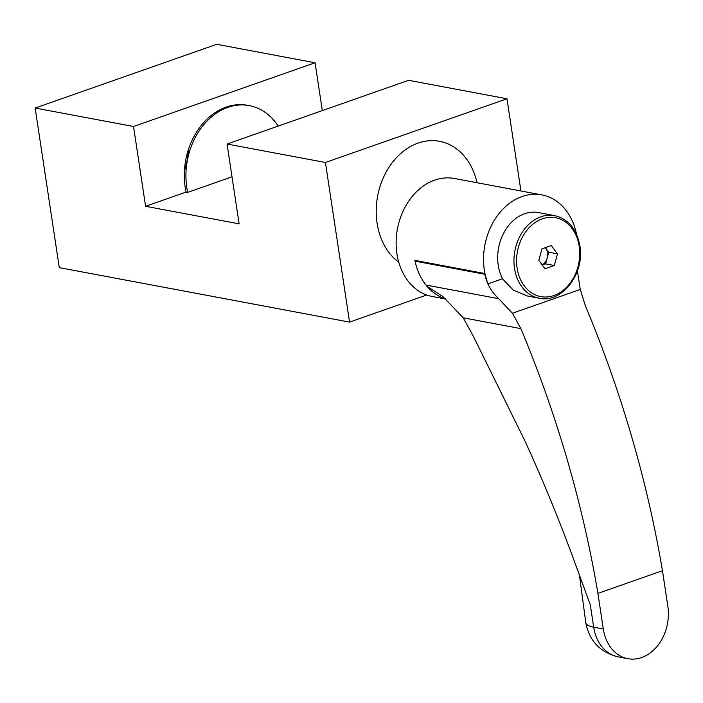 <?xml version="1.0" encoding="UTF-8"?>
<svg xmlns="http://www.w3.org/2000/svg" width="703" height="703" viewBox="0 0 703 703"><rect width="100%" height="100%" fill="white"/><g stroke="black" fill="none" stroke-linecap="round" stroke-linejoin="round"><path stroke-width="1.05" d="M145.591 206.295L133.517 126.487L35.15 108.034L59.289 267.641L349.558 322.106L325.419 162.49L506.986 98.763L408.619 80.309L227.051 144.036L239.117 223.844L145.591 206.295L186.102 192.077A65.256 50.748 -79.4 0 1 248.458 105.468M325.419 162.49L227.051 144.036M349.558 322.106L426.756 295.005M188.43 149.554A65.256 50.748 -79.4 0 1 184.432 170.882M35.15 108.034L216.717 44.307L315.085 62.76L133.517 126.487M322.317 110.599L315.085 62.76M278.168 126.092A65.256 50.748 100.6 0 0 249.266 105.608A65.256 50.748 100.6 0 0 227.798 107.401A65.256 50.748 100.6 0 0 187.71 192.376L232.008 176.831M187.71 192.376L186.102 192.077M520.932 190.97L506.986 98.763M418.083 143.096A65.256 50.748 100.6 0 0 377.283 198.132A65.256 50.748 100.6 0 0 398.768 262.237A65.256 50.748 -79.4 0 1 377.283 198.132A65.256 50.748 -79.4 0 1 418.083 143.096A65.256 50.748 -79.4 0 1 439.551 141.312A65.256 50.748 -79.4 0 1 477.021 182.736A65.256 50.748 100.6 0 0 418.083 143.096M445.974 299.065L432.257 296.499A60.036 46.688 -79.4 0 1 396.141 241.419A60.036 46.688 -79.4 0 1 434.656 180.135A60.036 46.688 -79.4 0 1 454.402 178.492L541.802 194.889A60.036 46.688 -79.4 0 1 576.53 234.213M541.802 194.889A60.036 46.688 -79.4 0 0 522.057 196.532A60.036 46.688 -79.4 0 0 487.926 283.88L484.71 273.493L414.937 260.4L415.051 261.156A60.089 46.732 100.6 0 0 426 285.049L498.735 298.696L512.425 313.257L520.87 328.626L463.207 317.809L442.96 296.622L426.923 286.253A60.036 46.688 100.6 0 0 426 285.049M554.737 215.636L538.48 212.587A42.022 32.681 100.6 0 0 498.251 265.295A42.022 32.681 100.6 0 0 502.504 278.766L513.366 290.163L527.645 296.068L539.236 298.239A42.022 32.681 -79.4 0 1 514.508 268.344A42.022 32.681 -79.4 0 1 554.737 215.636C568.384 219.02 576.759 229.064 579.87 245.769C585.028 273.291 561.873 303.652 539.236 298.239M545.326 247.641A10.44 8.12 -79.4 0 1 545.677 248.08A10.44 8.12 -79.4 0 1 547.514 252.693A10.44 8.12 -79.4 0 1 547.18 258.063A10.44 8.12 -79.4 0 1 542.171 264.943M498.735 298.696C491.415 291.903 486.766 283.748 484.798 274.249L415.051 261.156M484.71 273.493A64.553 37.022 -109.3 0 0 484.798 274.249M542.241 265.049L545.607 263.862L548.762 252.254L545.343 247.641M545.001 268.766L554.315 265.497L557.47 253.888L551.301 245.549L541.978 248.818L538.832 260.426L545.001 268.766M545.607 263.862L554.315 265.497M548.762 252.254L557.47 253.888M487.926 283.88L502.504 278.766M512.425 313.257L580.256 289.451L577.444 271.068M463.207 317.809L472.838 335.217L525.123 441.361C542.936 480.307 559.263 520.044 574.114 560.572L590.292 604.765L593.684 627.181L603.297 628.983L597.91 593.376L662.463 570.713A704.591 404.137 70.7 0 0 585.432 305.963L580.256 289.451M597.91 593.376A704.591 404.137 -109.3 0 0 520.87 328.626M603.297 628.983A41.758 32.479 100.6 0 0 627.867 658.693A41.758 32.479 100.6 0 0 641.611 657.551A41.758 32.479 100.6 0 0 667.85 606.32L662.463 570.713M445.799 298.924A60.133 46.767 -79.4 0 1 426.923 286.253M627.867 658.693L618.262 656.892A41.758 32.479 100.6 0 1 593.684 627.181A36.644 9.429 171.4 0 1 585.775 622.717L579.465 575.203M517.118 268.045A40.141 31.222 100.6 0 0 553.946 295.515A40.141 31.222 100.6 0 0 579.175 246.27A40.141 31.222 100.6 0 0 542.347 218.8A40.141 31.222 100.6 0 0 517.118 268.045M249.266 105.608L247.649 105.309M618.262 656.892C600.186 652.402 589.36 641.013 585.775 622.717"/></g></svg>
